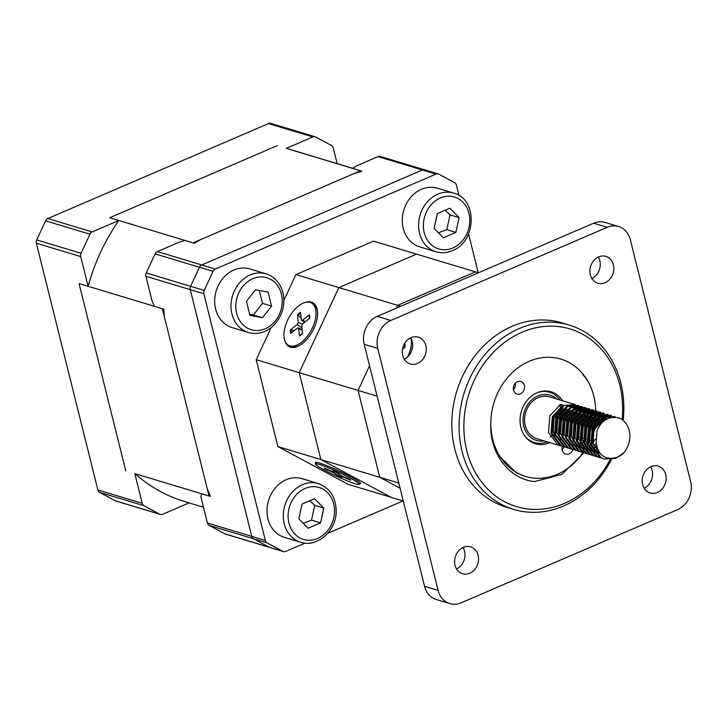 <?xml version="1.0" encoding="UTF-8"?>
<svg xmlns="http://www.w3.org/2000/svg" width="727" height="727" viewBox="0 0 727 727"><rect width="100%" height="100%" fill="white"/><g stroke="black" fill="none" stroke-linecap="round" stroke-linejoin="round"><path stroke-width="1.09" d="M478.43 272.798L475.403 271.88L397.696 305.331L475.403 271.88L416.553 254.132L338.855 287.574L416.553 254.132L475.403 271.88L397.696 305.331L338.855 287.574L299.224 372.66L358.075 390.417L379.73 477.294L320.889 459.546L299.224 372.66L320.889 459.546L391.153 497.323L403.267 500.985L391.153 497.323L320.889 459.546L379.73 477.294L400.095 488.244M369.552 365.763L358.075 390.417L369.552 365.763L358.075 390.417L379.73 477.294L398.796 483.046M379.73 477.294L358.075 390.417L299.224 372.66L338.855 287.574L397.696 305.331L396.406 308.103M352.613 168.3L290.809 149.662A183.786 154.66 106.8 0 0 286.284 148.381L360.519 170.781L193.009 242.882L109.722 217.755L277.232 145.654L109.722 217.755L118.783 220.49A183.786 154.66 106.8 0 0 88.121 286.32L79.07 283.585L125.762 470.878L79.07 283.585L162.357 308.711L209.049 496.005L134.822 473.613A183.786 154.66 106.8 0 0 184.649 501.566A183.786 154.66 106.8 0 0 189.174 502.839L180.169 500.121M458.955 195.481L456.356 185.031A4.38 3.68 106.8 0 0 454.584 182.641L438.835 174.171A4.38 3.68 106.8 0 0 438.263 173.926A4.38 3.68 106.8 0 0 435.991 174.08L215.319 269.072A4.38 3.68 106.8 0 0 213.056 271.353L204.178 290.427A4.38 3.68 106.8 0 0 203.833 293.735L265.346 540.479A4.38 3.68 106.8 0 0 267.118 542.878L282.867 551.348A4.38 3.68 106.8 0 0 283.448 551.584L269.862 547.486A4.38 3.68 -73.2 0 1 269.29 547.249A4.38 3.68 106.8 0 0 269.862 547.486L225.506 534.109A4.38 3.68 -73.2 0 1 224.925 533.863L209.176 525.394A4.38 3.68 -73.2 0 1 207.413 522.995L200.834 496.605L201.806 493.815L210.412 496.414L207.104 488.19L164.302 316.527L163.711 309.12L154.351 306.294L151.879 300.26L145.891 276.251A4.38 3.68 -73.2 0 1 146.236 272.952L155.124 253.877A4.38 3.68 -73.2 0 1 157.377 251.597L178.842 242.355L185.003 240.464L194.373 243.291L200.007 239.874L353.531 173.789L361.873 171.19L352.513 168.364L356.584 165.847L378.049 156.605A4.38 3.68 -73.2 0 1 380.321 156.45L424.677 169.827A4.38 3.68 -73.2 0 1 425.259 170.073M265.346 540.479L251.769 536.381L190.247 289.637A4.38 3.68 -73.2 0 1 190.592 286.329L199.48 267.254A4.38 3.68 -73.2 0 1 201.733 264.973L422.414 169.991A4.38 3.68 -73.2 0 1 424.677 169.827A4.38 3.68 106.8 0 0 422.414 169.991L201.733 264.973A4.38 3.68 106.8 0 0 199.48 267.254L190.592 286.329A4.38 3.68 106.8 0 0 190.247 289.637L251.769 536.381A4.38 3.68 106.8 0 0 253.541 538.78A4.38 3.68 -73.2 0 1 251.769 536.381L207.413 522.995M282.867 551.348L269.29 547.249L253.541 538.78L269.29 547.249L224.925 533.863M283.448 551.584A4.38 3.68 106.8 0 0 285.711 551.429L305.04 543.114M327.632 533.382L403.058 500.921M478.221 272.734L468.551 233.967M271.18 327.595L256.222 359.692L277.887 446.569L348.151 484.355L391.153 497.323L320.889 459.546L277.887 446.569M256.222 359.692L299.224 372.66L338.855 287.574L416.553 254.132L373.551 241.155L295.853 274.606L283.921 300.224M338.855 287.574L295.853 274.606M306.003 302.268A24.945 13.286 118.3 0 1 311.42 302.141A24.945 13.286 118.3 0 1 317.481 311.538A24.945 13.286 118.3 0 1 299.115 345.688A24.945 13.286 118.3 0 1 285.048 341.227M299.224 372.66L320.889 459.546M315.845 463.353A24.945 2.272 25 0 1 315.491 462.299A24.945 2.272 25 0 1 319.317 462.972A24.945 2.272 25 0 1 344.144 473.441A24.945 2.272 25 0 1 360.519 483.273A24.945 2.272 25 0 1 359.483 483.673M438.127 590.415L424.55 586.316A21.883 18.411 106.8 0 0 436.264 599.502L449.84 603.601A21.883 18.411 -73.2 0 1 438.127 590.415L377.786 348.397A21.883 18.411 -73.2 0 1 390.79 320.462L607.245 227.297A21.883 18.411 -73.2 0 1 618.586 226.515A21.883 18.411 -73.2 0 1 630.309 239.701L690.65 481.719A21.883 18.411 -73.2 0 1 677.637 509.645L461.191 602.819A21.883 18.411 -73.2 0 1 449.84 603.601M424.55 586.316L364.2 344.298L377.786 348.397M425.822 345.589A14.004 11.786 106.8 0 0 418.316 337.146A14.004 11.786 106.8 0 0 402.994 347.152A14.004 11.786 106.8 0 0 410.228 363.963A14.004 11.786 106.8 0 0 422.432 359.738A14.004 11.786 106.8 0 0 425.822 345.589M613.406 264.837A14.004 11.786 106.8 0 0 605.909 256.404A14.004 11.786 106.8 0 0 590.578 266.4A14.004 11.786 106.8 0 0 597.821 283.212A14.004 11.786 106.8 0 0 610.026 278.986A14.004 11.786 106.8 0 0 613.406 264.837M478.112 555.337A14.004 11.786 106.8 0 0 470.614 546.895A14.004 11.786 106.8 0 0 455.293 556.9A14.004 11.786 106.8 0 0 462.526 573.712A14.004 11.786 106.8 0 0 474.731 569.486A14.004 11.786 106.8 0 0 478.112 555.337M665.705 474.586A14.004 11.786 106.8 0 0 658.208 466.152A14.004 11.786 106.8 0 0 642.877 476.158A14.004 11.786 106.8 0 0 650.12 492.961A14.004 11.786 106.8 0 0 662.324 488.735A14.004 11.786 106.8 0 0 665.705 474.586M513.653 509.409L506.41 507.219A96.264 81.006 -73.2 0 1 454.848 449.222A96.264 81.006 -73.2 0 1 478.102 351.932A96.264 81.006 -73.2 0 1 562.026 322.888L569.259 325.078A96.264 81.006 106.8 0 0 485.345 354.113A96.264 81.006 106.8 0 0 462.09 451.403A96.264 81.006 106.8 0 0 513.653 509.409A96.264 81.006 106.8 0 0 611.398 459.582M390.79 320.462L377.213 316.372A21.883 18.411 106.8 0 0 364.2 344.298M377.213 316.372L593.659 223.198L607.245 227.297M618.586 226.515L605.009 222.417A21.883 18.411 106.8 0 0 593.659 223.198M650.601 466.807A14.004 11.786 -73.2 0 1 652.128 470.487A14.004 11.786 -73.2 0 1 644.14 488.217M463.008 547.549A14.004 11.786 -73.2 0 1 464.535 551.239A14.004 11.786 -73.2 0 1 456.547 568.959M598.303 257.049A14.004 11.786 -73.2 0 1 599.83 260.739A14.004 11.786 -73.2 0 1 591.842 278.468M410.71 337.801A14.004 11.786 -73.2 0 1 412.236 341.49A14.004 11.786 -73.2 0 1 404.257 359.211M622.13 419.624A92.765 78.062 106.8 0 0 619.749 384.865A92.765 78.062 106.8 0 0 504.193 342.69A92.765 78.062 106.8 0 0 485.572 486.808A92.765 78.062 106.8 0 0 610.08 459.709M583.89 452.848L561.826 474.404L534.536 481.565C509.182 479.238 488.944 453.13 490.843 422.596A61.259 51.553 106.8 0 1 560.962 359.138A61.259 51.553 106.8 0 0 493.915 402.894A61.259 51.553 106.8 0 0 525.576 476.439A61.259 51.553 106.8 0 0 583.054 452.63M595.686 410.746A61.259 51.553 106.8 0 0 593.777 396.051A61.259 51.553 106.8 0 0 560.962 359.138A61.259 51.553 106.8 0 1 583.127 374.26L582.836 374.569A61.74 51.953 -73.2 0 1 588.679 382.666A61.259 51.553 106.8 0 1 595.686 410.746M524.412 476.085L516.234 472.704L496.841 453.503M397.696 305.331L400.731 306.249M358.075 390.417L377.131 396.17M412.672 345.47A25.381 13.513 118.3 0 1 411.264 351.786M623.166 420.433A96.264 81.006 106.8 0 0 620.822 383.074A96.264 81.006 106.8 0 0 569.259 325.078M562.516 400.741A27.126 22.828 106.8 0 0 560.917 398.505A27.126 22.828 106.8 0 0 551.102 391.817A27.126 22.828 106.8 0 0 521.413 411.191A27.126 22.828 106.8 0 0 535.436 443.761A27.126 22.828 106.8 0 0 549.876 442.634M523.204 383.102A6.561 5.525 106.8 0 0 520.832 381.484A6.561 5.525 106.8 0 0 513.644 386.173A6.561 5.525 106.8 0 0 517.042 394.052A6.561 5.525 106.8 0 0 523.558 390.917A6.561 5.525 106.8 0 0 523.204 383.102M562.28 446.342A6.561 5.525 106.8 0 0 565.706 454.093A6.561 5.525 106.8 0 0 572.858 449.513M524.703 476.167L524.14 476.003M523.985 475.921L523.385 475.767M513.426 389.645A6.561 5.525 106.8 0 0 515.388 383.147M562.098 449.695A6.561 5.525 106.8 0 0 563.788 446.832M496.859 450.922L492.234 439.926M623.811 452.748C620.903 456.093 616.587 457.974 610.844 458.373C606.554 457.91 598.194 457.183 596.176 442.28L597.031 430.702C599.193 426.186 603.846 414.917 619.495 418.089A21.883 18.411 106.8 0 1 623.811 452.748L615.923 458.355L604.21 459.028L601.247 457.801L591.951 445.678L593.223 429.012L604.055 417.471L615.051 416.589L602.937 417.134L592.114 428.676L590.833 445.342L600.129 457.465L604.219 459.028M556.782 399.014A23.627 19.883 106.8 0 0 537.835 396.006A23.627 19.883 106.8 0 0 523.295 423.632A23.627 19.883 106.8 0 0 544.141 440.907M560.599 404.366L563.107 405.121L552.275 416.653L551.002 433.328L560.299 445.451L564.388 447.014L561.408 445.787L552.12 433.665L553.392 416.989L564.225 405.457L575.211 404.566L549.585 396.842A21.883 18.411 106.8 0 0 538.244 397.624A21.883 18.411 106.8 0 0 524.558 419.07A21.883 18.411 106.8 0 0 536.953 438.735L560.762 445.915L557.791 444.697L548.494 432.574L549.776 415.899L560.599 404.366L561.444 405.984M550.239 436.982A21.883 18.411 106.8 0 0 551.893 435.927M552.656 435.364A21.883 18.411 106.8 0 0 554.465 433.801M555.319 432.928A21.883 18.411 106.8 0 0 557.427 430.311M558.527 428.585A21.883 18.411 106.8 0 0 561.98 416.516M561.962 414.463A21.883 18.411 106.8 0 0 561.553 411.128M561.28 409.928A21.883 18.411 106.8 0 0 560.572 407.647M560.217 406.766A21.883 18.411 106.8 0 0 559.354 404.994M524.839 436.046A26.254 22.092 106.8 0 0 534.327 442.516A26.254 22.092 106.8 0 0 547.286 441.852M559.926 399.959A26.254 22.092 106.8 0 0 549.494 392.244A26.254 22.092 106.8 0 0 538.007 392.389M599.484 457.601L597.621 456.71L588.334 444.588L589.606 427.912L600.438 416.38L611.425 415.499L610.307 415.162L599.321 416.044L588.488 427.576L587.216 444.252L596.503 456.374L599.475 457.601M596.967 456.838L594.004 455.62L584.708 443.497L585.989 426.822L596.812 415.29L607.808 414.408L595.695 414.953L584.871 426.485L583.599 443.161L592.887 455.284L596.976 456.847M603.074 412.972L592.078 413.854L581.246 425.395L579.973 442.061L589.261 454.193L593.359 455.747L590.379 454.529L581.091 442.407L582.363 425.731L593.196 414.199L604.182 413.309L603.065 412.972M589.733 454.657L586.762 453.43L577.465 441.307L578.747 424.641L589.57 413.109L600.566 412.218L599.448 411.882L588.461 412.763L577.629 424.304L576.357 440.971L585.644 453.094L589.733 454.657M586.116 453.566L583.136 452.339L573.848 440.217L575.121 423.55L585.953 412.009L596.94 411.128L595.822 410.791L584.835 411.673L574.003 423.205L572.731 439.88L582.027 452.003L586.116 453.566M582.491 452.476L579.519 451.249L570.222 439.126L571.504 422.451L582.327 410.919L593.323 410.037L592.205 409.701L581.209 410.582L570.386 422.114L569.114 438.79L578.401 450.913L582.491 452.476M578.874 451.376L575.893 450.158L566.606 438.036L567.878 421.36L578.71 409.828L589.697 408.938L588.579 408.601L577.583 409.492L566.76 421.024L565.488 437.699L574.784 449.822L578.874 451.376M596.549 445.596L592.95 448.532M587.643 451.013L580.182 451.585M575.248 450.286L572.276 449.068L562.98 436.936L564.261 420.27L575.084 408.738L586.08 407.847L584.962 407.511L573.966 408.401L563.143 419.933L561.871 436.6L571.158 448.732L575.248 450.286M571.631 449.195L568.65 447.968L559.363 435.846L560.635 419.179L571.467 407.638L582.454 406.757L581.336 406.42L570.35 407.302L559.517 418.843L558.245 435.509L567.542 447.632L571.631 449.195M568.005 448.105L565.033 446.878L555.737 434.755L557.018 418.08L567.842 406.547L578.837 405.666L577.72 405.33L566.724 406.211L555.901 417.743L554.628 434.419L563.916 446.542L568.005 448.105M561.853 406.757L562.816 408.601L563.034 406.048M599.802 452.821L593.041 443.479L593.986 429.975L602.656 420.624L606.227 419.543M600.311 453.439L597.021 452.212L589.424 442.38L590.369 428.885L599.03 419.534L607.754 418.77M599.702 452.694L594.641 451.694M593.35 451.094L585.798 441.289L586.744 427.794L595.413 418.443L602.529 417.334M603.81 417.589L607.154 419.052M598.784 451.358L594.513 451.503M593.514 451.349L591.015 450.604M589.733 450.004L582.182 440.198L583.127 426.694L591.787 417.353L598.912 416.235M600.184 416.498L602.474 417.362M603.319 417.834L605.773 419.806M597.812 449.522L593.886 450.449M592.996 450.504L590.897 450.413M589.897 450.249L587.398 449.513M586.107 448.904L578.556 439.108L579.501 425.604L588.17 416.262L595.286 415.144M596.567 415.408L598.848 416.271M599.693 416.735L601.356 417.952M602.001 418.57L603.955 421.06M596.912 447.087L593.068 448.804M592.214 449.032L590.26 449.35M589.37 449.404L587.271 449.313M586.271 449.159L583.772 448.414M582.491 447.814L574.939 438.017L575.884 424.513L584.544 415.162L591.669 414.054M592.941 414.308L595.231 415.172M596.076 415.644L597.73 416.862M598.385 417.471L599.702 419.025M600.229 419.797L601.765 423.041M596.267 443.734L592.223 446.596M591.36 447.005L589.443 447.714M588.588 447.941L586.644 448.259M585.753 448.314L583.654 448.223M582.654 448.068L580.155 447.323M578.865 446.723L571.313 436.918L572.258 423.423L580.928 414.072L588.043 412.963M589.324 413.218L591.605 414.081M592.45 414.554L594.113 415.771M594.759 416.38L596.076 417.934M596.603 418.707L597.658 420.706M598.067 421.733L599.039 426.576M595.731 438.935L591.487 443.634M590.578 444.315L588.606 445.506M587.743 445.915L585.826 446.623M584.971 446.851L583.018 447.169M582.127 447.223L580.028 447.132M579.028 446.978L576.538 446.233M575.248 445.633L567.696 435.827L568.641 422.332L577.302 412.981L584.426 411.873M585.698 412.127L587.989 412.991M588.834 413.463L590.488 414.681M591.142 415.29L592.46 416.835M592.987 417.616L594.041 419.606M594.441 420.642L595.177 423.441M595.386 425.041L593.196 435.964L591.096 439.272M590.033 440.526L587.87 442.543M586.962 443.225L584.981 444.415M584.126 444.824L582.209 445.533M581.346 445.76L579.401 446.078M578.51 446.133L576.411 446.042M575.411 445.887L572.912 445.142M571.631 444.542L564.07 434.737L565.015 421.233L573.685 411.891L580.8 410.773M582.082 411.037L584.363 411.9M585.208 412.363L586.871 413.581M587.516 414.199L588.834 415.744M589.361 416.526L590.415 418.516M590.824 419.552L591.56 422.351M591.769 423.95L589.57 434.864L587.48 438.181M586.416 439.435L584.244 441.453M583.336 442.125L581.364 443.316M580.5 443.734L578.583 444.433M577.729 444.66L575.775 444.979M574.884 445.042L572.785 444.951M571.785 444.788L569.296 444.052M568.005 443.443L560.453 433.646L561.398 420.142L570.059 410.791L577.183 409.683M578.465 409.937L580.746 410.8M581.591 411.273L583.245 412.491M583.899 413.1L585.217 414.654M585.744 415.426L586.798 417.425M587.207 418.452L587.934 421.251M582.79 438.345L581.936 439.217M560.762 439.59L556.827 432.556L557.773 419.052L566.442 409.701L569.441 408.719M584.081 419.016L584.317 420.161M579.174 437.254L578.31 438.127M555.019 435.691L553.211 431.456L554.156 417.961L562.816 408.61M435.946 251.751L419.652 246.835A30.634 25.772 -73.2 0 1 403.821 210.067A30.634 25.772 -73.2 0 1 437.345 188.184L453.639 193.1A30.634 25.772 106.8 0 0 420.115 214.983A30.634 25.772 106.8 0 0 435.946 251.751C441.407 253.341 446.896 252.969 452.412 250.651C476.621 241.846 477.748 198.771 453.639 193.1M455.874 232.376L443.37 237.756L434.11 228.351L437.336 213.556L449.84 208.176L459.1 217.591L455.874 232.376L446.814 229.65L450.049 214.856L445.069 210.23M450.049 214.856L459.1 217.591M438.499 232.813L446.814 229.65M300.651 542.242L284.357 537.326A30.634 25.772 -73.2 0 1 267.009 509.8A30.634 25.772 -73.2 0 1 286.165 479.765A30.634 25.772 -73.2 0 1 302.05 478.675L318.344 483.591A30.634 25.772 106.8 0 0 302.459 484.682A30.634 25.772 106.8 0 0 283.303 514.716A30.634 25.772 106.8 0 0 300.651 542.242C316.599 547.758 335.556 531.691 336.156 512.526C336.337 497.841 330.403 488.199 318.344 483.591M302.05 504.056L314.546 498.677L323.806 508.091L320.58 522.877L308.084 528.256L298.815 518.842L302.05 504.056M323.806 508.091L314.755 505.356L309.775 500.73M303.214 523.313L311.519 520.15L320.58 522.877M311.519 520.15L314.755 505.356M248.361 332.493L232.058 327.577A30.634 25.772 -73.2 0 1 216.228 290.809A30.634 25.772 -73.2 0 1 249.752 268.926L266.055 273.843A30.634 25.772 106.8 0 0 232.531 295.725A30.634 25.772 106.8 0 0 248.361 332.493C257.213 334.856 265.428 332.702 273.007 326.032C282.24 316.681 285.557 305.567 282.967 292.699C280.313 283.039 274.679 276.751 266.055 273.843M268.099 292.072L271.58 306.049L262.502 317.69L249.934 315.364L246.453 301.387L255.531 289.746L268.099 292.072M262.502 317.69L253.45 314.964L262.529 303.313L259.148 290.418M262.529 303.313L271.58 306.049M249.643 314.2L253.45 314.964M402.522 349.133L405.048 347.061A14.558 7.752 -61.7 0 0 404.748 343.735L404.239 344.125M411.037 338.364A24.064 12.813 118.3 0 1 411.318 340.291A24.064 12.813 118.3 0 1 407.802 356.757M325.814 468.715L324.887 468.851L333.957 472.868L334.166 472.423M333.957 472.868L337.71 475.749L338.373 473.868M337.71 475.749A14.558 1.327 -155 0 0 341.681 477.494L340.2 475.776L350.578 480.183L350.06 479.411M333.093 470.778L337.046 472.523L340.79 475.394L349.86 479.411A14.558 1.327 -155 0 1 350.578 480.183M337.037 472.514A14.558 1.327 -155 0 0 333.075 470.769L334.529 472.441L335.002 471.605M324.887 468.851A14.558 1.327 -155 0 1 324.169 468.079L334.529 472.441M333.493 469.96A24.064 2.19 25 0 1 359.193 484.291A24.064 2.19 25 0 1 336.447 476.121A24.064 2.19 25 0 1 315.554 463.971A24.064 2.19 25 0 1 333.493 469.96M301.114 318.099L297.525 314.546L298.079 322.234L302.514 324.197M298.079 322.234A1.881 1 -61.7 0 1 296.989 324.578L290.291 330.076L294.399 330.458M297.525 314.546A14.558 7.752 -61.7 0 1 300.469 312.201L301.296 319.671A1.881 1 -61.7 0 0 301.596 320.28A1.881 1 -61.7 0 0 302.641 320.08L309.366 314.882A14.558 7.752 -61.7 0 1 309.666 318.208L302.968 323.706A1.881 1 -61.7 0 0 301.878 326.06L302.432 333.738A14.558 7.752 -61.7 0 1 299.488 336.083L298.67 328.613A1.881 1 -61.7 0 0 298.261 327.95A1.881 1 -61.7 0 0 297.316 328.204L290.591 333.402A14.558 7.752 -61.7 0 1 290.291 330.076M299.479 345.489A24.064 12.813 118.3 0 1 290.191 346.206L288.583 345.343A24.064 12.813 118.3 0 1 288.692 318.072A24.064 12.813 118.3 0 1 311.374 302.95A24.064 12.813 118.3 0 1 315.936 311.438A24.064 12.813 118.3 0 1 306.839 336.91A24.064 12.813 118.3 0 1 288.583 345.343M311.374 302.95L312.983 303.813A24.064 12.813 118.3 0 1 317.508 311.956M337.164 163.648L333.239 147.89A4.38 3.68 106.8 0 0 331.467 145.491L315.718 137.021A4.38 3.68 106.8 0 0 315.136 136.785A4.38 3.68 106.8 0 0 312.874 136.94L286.284 148.381M118.783 220.49L92.193 231.931A4.38 3.68 106.8 0 0 89.939 234.212L81.051 253.287A4.38 3.68 106.8 0 0 80.706 256.595L88.121 286.32M134.822 473.613L142.228 503.338A4.38 3.68 106.8 0 0 144.001 505.728L159.749 514.198A4.38 3.68 106.8 0 0 160.322 514.443A4.38 3.68 106.8 0 0 162.594 514.289L189.056 502.893M315.136 136.785L270.78 123.399A4.38 3.68 106.8 0 0 268.508 123.563L47.837 218.545A4.38 3.68 106.8 0 0 45.583 220.826L36.695 239.901A4.38 3.68 106.8 0 0 36.35 243.209L97.872 489.953A4.38 3.68 106.8 0 0 99.635 492.352L115.384 500.821A4.38 3.68 106.8 0 0 115.966 501.057L160.322 514.443M145.891 276.251L203.833 293.735M215.319 269.072L157.377 251.597M378.049 156.605L435.991 174.08M204.178 290.427L146.236 272.952M155.124 253.877L213.056 271.353M209.176 525.394L267.118 542.878M452.839 247.98A27.126 22.828 -73.2 0 1 424.114 218.8A27.126 22.828 -73.2 0 1 462.854 202.124A27.126 22.828 -73.2 0 1 452.839 247.98M305.076 488.462A27.126 22.828 -73.2 0 1 333.802 517.633A27.126 22.828 -73.2 0 1 295.062 534.309A27.126 22.828 -73.2 0 1 305.076 488.462M281.385 294.09A27.126 22.828 -73.2 0 1 253.232 330.185A27.126 22.828 -73.2 0 1 242.436 286.874A27.126 22.828 -73.2 0 1 281.385 294.09M404.585 344.38A13.758 7.325 118.3 0 1 404.894 347.188M340.827 476.512A13.758 1.254 25 0 1 337.819 475.176M335.901 473.913L336.774 472.396M297.961 315.336A13.758 7.325 118.3 0 1 300.578 313.201M291.4 332.775A13.758 7.325 118.3 0 1 291.191 329.867M302.432 333.648A13.758 7.325 118.3 0 1 299.824 335.665M309.202 315.527A13.758 7.325 118.3 0 1 309.511 318.335M298.67 328.613L302.178 330.158M296.989 324.578L301.996 327.677M302.641 320.08L305.34 321.761M36.35 243.209L80.706 256.595M142.228 503.338L97.872 489.953M268.508 123.563L312.874 136.94M92.193 231.931L47.837 218.545M159.749 514.198L115.384 500.821M99.635 492.352L144.001 505.728M45.583 220.826L89.939 234.212M81.051 253.287L36.695 239.901M184.649 501.566L203.487 507.246M438.263 173.926L424.677 169.827M525.576 476.439L523.822 475.903M549.494 392.244L545.35 390.99M534.327 442.516L530.183 441.262M404.53 344.271L404.821 347.433M340.2 475.776L340.409 475.213M334.547 472.486L335.047 471.623M359.193 484.291L359.983 482.592M315.554 463.971L316.345 462.272M302.514 333.429L299.651 335.71M309.157 315.418L309.438 318.58M298.261 327.95L302.132 329.54M301.596 320.28L304.631 322.343"/></g></svg>
